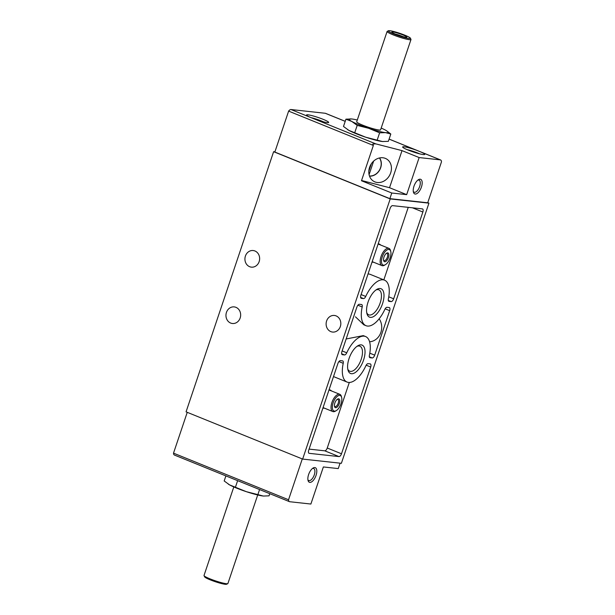 <?xml version="1.0" encoding="UTF-8"?>
<svg xmlns="http://www.w3.org/2000/svg" width="615" height="615" viewBox="0 0 615 615"><rect width="100%" height="100%" fill="white"/><g stroke="black" fill="none" stroke-linecap="round" stroke-linejoin="round"><path stroke-width="0.92" d="M320.469 121.04A6.219 0.715 18.6 0 0 317.002 119.748A6.219 0.715 18.6 0 0 313.942 118.841M416.547 152.997A6.219 0.715 18.6 0 0 413.08 151.705A6.219 0.715 18.6 0 0 410.021 150.798M268.763 493.276L267.917 492.938M340.08 463.172L338.258 468.584L323.367 466.954L310.882 504.039L289.726 501.725A4.728 2.183 -67.9 0 1 289.45 501.655A4.728 2.183 -67.9 0 1 288.543 499.757L173.515 453.147A4.728 2.183 112.1 0 0 174.422 455.054L289.45 501.655M310.037 117.242L314.465 119.033A11.662 1.338 18.6 0 0 328.664 122.439A11.662 1.338 18.6 0 0 323.129 119.325A11.662 1.338 18.6 0 0 306.562 115.005A11.662 1.338 18.6 0 0 310.037 117.242L291.003 109.531A4.728 2.183 112.1 0 0 288.62 111.115L373.359 145.447L361.474 180.749L391.77 193.018L389.872 198.653L427.709 202.789L441.485 161.853A4.728 2.183 -67.9 0 0 440.578 159.946A4.728 2.183 -67.9 0 0 440.302 159.877L419.146 157.563L402.018 150.621L375.742 143.864L372.759 144.056L373.359 145.447M421.267 152.166L416.839 150.368A11.662 1.338 18.6 0 0 402.641 146.962A11.662 1.338 18.6 0 0 413.265 151.951A11.662 1.338 18.6 0 0 424.742 154.403A11.662 1.338 18.6 0 0 421.267 152.166L440.302 159.877M345.23 121.316L325.55 113.345A4.728 2.183 112.1 0 0 325.274 113.275L291.003 109.531M369.461 175.99A11.032 9.256 118.9 0 0 379.609 169.848A11.032 9.256 118.9 0 0 379.401 157.986M369.085 174.652L373.643 161.099M382.999 141.573A20.48 2.36 -161.4 0 1 382.83 141.558A20.48 2.36 -161.4 0 1 382.492 141.527A20.48 2.36 -161.4 0 1 365.687 137.199A20.48 2.36 -161.4 0 1 348.843 130.372A20.48 2.36 -161.4 0 1 347.821 129.78A20.48 2.36 -161.4 0 1 347.66 129.673M413.98 186.214A7.88 3.636 112.1 0 0 413.426 192.149A7.88 3.636 112.1 0 0 418.354 192.403A7.88 3.636 112.1 0 0 422.19 182.924A7.88 3.636 112.1 0 0 418.477 179.68A7.88 3.636 112.1 0 0 413.98 186.214M361.559 180.503L389.533 187.706L406.669 194.648L419.146 157.563M406.669 194.648L391.77 193.018M389.872 198.653L274.844 152.051L288.62 111.115M357.2 125.383L368.685 128.297L379.624 132.817L385.49 132.625L390.809 134.032L388.349 141.335L382.492 141.527L365.687 137.199L348.843 130.372L343.493 126.467L345.945 119.172L351.842 121.478L357.2 125.383L354.74 132.686M346.16 338.973L363.304 335.613L365.533 336.52A24.577 11.339 -67.9 0 1 369.392 355.278A3.152 1.453 -67.9 0 0 369.892 357.676A3.152 1.453 -67.9 0 0 370.076 357.722L372.206 357.961A3.152 1.453 -67.9 0 0 374.689 355.155L389.664 310.66A3.152 1.453 -67.9 0 0 389.357 307.577A3.152 1.453 -67.9 0 0 389.172 307.531L387.043 307.292A3.152 1.453 -67.9 0 0 384.821 309.43A24.577 11.339 -67.9 0 1 366.048 325.712A24.577 11.339 -67.9 0 1 362.189 306.954A3.152 1.453 -67.9 0 0 361.697 304.556A3.152 1.453 -67.9 0 0 361.512 304.51L359.383 304.271A3.152 1.453 -67.9 0 0 356.892 307.077L341.917 351.572A3.152 1.453 -67.9 0 0 342.224 354.655A3.152 1.453 -67.9 0 0 342.409 354.701L344.538 354.94A3.152 1.453 -67.9 0 0 346.76 352.802A24.577 11.339 -67.9 0 1 365.533 336.52M366.048 325.712L363.819 324.812L355.47 316.81M308.599 474.572A7.88 3.636 112.1 0 0 308.046 480.5A7.88 3.636 112.1 0 0 312.966 480.753A7.88 3.636 112.1 0 0 316.81 471.282A7.88 3.636 112.1 0 0 313.096 468.03A7.88 3.636 112.1 0 0 308.599 474.572M302.28 458.936L288.543 499.757M173.515 453.147L187.252 412.327M368.031 302.142A15.329 7.072 112.1 0 0 366.947 313.681A15.329 7.072 112.1 0 0 376.534 314.173A15.329 7.072 112.1 0 0 383.998 295.738A15.329 7.072 112.1 0 0 376.78 289.419A15.329 7.072 112.1 0 0 368.031 302.142M349.059 358.507A15.329 7.072 112.1 0 0 347.982 370.046A15.329 7.072 112.1 0 0 357.561 370.538A15.329 7.072 112.1 0 0 365.033 352.103A15.329 7.072 112.1 0 0 357.815 345.784A15.329 7.072 112.1 0 0 349.059 358.507M392.578 205.641L422.367 208.892A3.152 1.453 -67.9 0 1 422.551 208.939A3.152 1.453 -67.9 0 1 422.859 212.021L393.662 298.79A3.152 1.453 -67.9 0 1 391.171 301.596L389.041 301.365A3.152 1.453 -67.9 0 1 388.857 301.319A3.152 1.453 -67.9 0 1 388.365 298.913A24.577 11.339 -67.9 0 0 384.506 280.156A24.577 11.339 -67.9 0 0 365.733 296.438A3.152 1.453 -67.9 0 1 363.503 298.575L361.374 298.344A3.152 1.453 -67.9 0 1 361.19 298.298A3.152 1.453 -67.9 0 1 360.882 295.215L390.087 208.447A3.152 1.453 -67.9 0 1 392.578 205.641M368.078 363.657L370.207 363.888A3.152 1.453 -67.9 0 1 370.391 363.934A3.152 1.453 -67.9 0 1 370.699 367.017L341.494 453.785A3.152 1.453 -67.9 0 1 339.011 456.591L309.214 453.34A3.152 1.453 -67.9 0 1 309.03 453.293A3.152 1.453 -67.9 0 1 308.722 450.211L337.927 363.442A3.152 1.453 -67.9 0 1 340.41 360.636L342.54 360.867A3.152 1.453 -67.9 0 1 342.724 360.913A3.152 1.453 -67.9 0 1 343.224 363.319A24.577 11.339 -67.9 0 0 347.083 382.076A24.577 11.339 -67.9 0 0 365.856 365.794A3.152 1.453 -67.9 0 1 368.078 363.657M390.202 198.922L302.649 459.082L186.061 411.85L273.621 151.69L390.202 198.922L428.939 203.15L341.379 463.31L302.649 459.082M274.92 151.828L273.621 151.69M427.748 202.673L428.939 203.15M249.636 266.695A8.349 7.342 96.2 0 1 245.139 257.032A8.349 7.342 96.2 0 1 253.188 250.536A8.349 7.342 96.2 0 1 259.584 259.63A8.349 7.342 96.2 0 1 251.374 267.141A8.349 7.342 96.2 0 1 249.636 266.695M330.824 331.616A8.349 7.342 96.2 0 1 326.334 321.953A8.349 7.342 96.2 0 1 334.375 315.457A8.349 7.342 96.2 0 1 340.772 324.551A8.349 7.342 96.2 0 1 332.561 332.054A8.349 7.342 96.2 0 1 330.824 331.616M230.663 323.06A8.349 7.342 96.2 0 1 226.174 313.396A8.349 7.342 96.2 0 1 234.215 306.9A8.349 7.342 96.2 0 1 240.611 315.995A8.349 7.342 96.2 0 1 232.401 323.498A8.349 7.342 96.2 0 1 230.663 323.06M349.305 382.469L327.249 448.02A3.152 1.453 -67.9 0 1 324.758 450.818L309.091 449.111M322.937 407.968A9.686 4.474 112.1 0 0 323.098 408.037A9.686 4.474 112.1 0 0 324.413 408.152M331.393 390.917A9.686 4.474 112.1 0 0 330.37 390.079A9.686 4.474 112.1 0 0 328.994 389.987M408.245 207.347L383.829 279.887M368.024 273.99A24.577 11.339 -67.9 0 1 370.253 274.382L384.506 280.156M372.06 262.021A9.686 4.474 112.1 0 0 372.213 262.09A9.686 4.474 112.1 0 0 373.528 262.198M380.508 244.97A9.686 4.474 112.1 0 0 379.493 244.132A9.686 4.474 112.1 0 0 378.11 244.032M369.584 341.794A14.176 12.469 -83.8 0 0 380.5 333.407A14.176 12.469 -83.8 0 0 379.171 318.778M347.759 369.015A13.492 6.227 112.1 0 0 349.735 371.199A13.492 6.227 112.1 0 0 360.575 361.028A13.492 6.227 112.1 0 0 359.867 346.184A13.492 6.227 112.1 0 0 356.938 346.376M366.732 312.651A13.492 6.227 112.1 0 0 368.7 314.834A13.492 6.227 112.1 0 0 379.54 304.663A13.492 6.227 112.1 0 0 378.84 289.819A13.492 6.227 112.1 0 0 375.903 290.011M263.697 496.067A20.48 2.36 -161.4 0 1 263.528 496.051L269.055 495.828L269.77 493.684M263.528 496.051L263.543 496.051A20.48 2.36 -161.4 0 1 263.189 496.021L257.87 494.606L259.568 489.555M257.87 494.606L246.384 491.693L229.549 484.874L224.191 480.968L225.889 475.91M235.437 487.18L237.628 480.661M257.708 494.975L227.904 583.527A12.6 1.453 -161.4 0 1 227.773 583.658L226.558 584.25A11.639 1.338 -161.4 0 1 210.153 579.814A11.639 1.338 -161.4 0 1 204.649 576.878L204.042 575.671A12.6 1.453 -161.4 0 1 204.011 575.486L233.815 486.934M227.773 583.658A12.6 1.453 -161.4 0 1 209.999 578.853A12.6 1.453 -161.4 0 1 204.042 575.671M263.189 496.021A20.48 2.36 -161.4 0 1 246.384 491.693A20.48 2.36 -161.4 0 1 229.549 484.874A20.48 2.36 -161.4 0 1 228.526 484.274A20.48 2.36 -161.4 0 1 228.357 484.166M379.624 132.817L377.172 140.112M381.185 128.066A20.48 2.36 -161.4 0 1 385.451 130.126A20.48 2.36 -161.4 0 1 386.474 130.726A20.48 2.36 -161.4 0 1 385.49 132.625A20.48 2.36 -161.4 0 1 368.685 128.297A20.48 2.36 -161.4 0 1 351.842 121.478A20.48 2.36 -161.4 0 1 351.473 118.949A20.48 2.36 -161.4 0 1 351.811 118.979L345.945 119.172M390.809 134.032L387.15 131.164M393.846 33.986A11.639 1.338 -161.4 0 1 388.442 30.75A11.639 1.338 -161.4 0 1 399.773 33.318A11.639 1.338 -161.4 0 1 410.351 38.122A11.639 1.338 -161.4 0 1 405.239 37.73A11.639 1.338 -161.4 0 1 393.846 33.986M395.622 34.179A7.88 0.907 -161.4 0 1 391.901 32.188A7.88 0.907 -161.4 0 1 399.635 33.725A7.88 0.907 -161.4 0 1 406.73 37.177A7.88 0.907 -161.4 0 1 395.622 34.179M410.351 38.122L410.958 39.329A12.6 1.453 -161.4 0 1 410.989 39.514A12.6 1.453 -161.4 0 1 393.085 34.84A12.6 1.453 -161.4 0 1 387.096 31.473A12.6 1.453 -161.4 0 1 387.227 31.342L388.442 30.75M410.989 39.514L380.593 129.827A12.6 1.453 -161.4 0 1 362.689 125.153A12.6 1.453 -161.4 0 1 356.7 121.785L387.096 31.473M351.811 118.979A20.48 2.36 -161.4 0 1 357.292 120.025M369.561 167.411A12.877 10.809 118.9 0 0 372.598 180.533A12.877 10.809 118.9 0 0 389.587 175.36A12.877 10.809 118.9 0 0 384.921 158.224A12.877 10.809 118.9 0 0 369.561 167.411M389.533 187.706L402.018 150.621M395.207 34.01A6.511 0.746 -161.4 0 1 402.994 36.623M368.815 171.278L371.329 163.813M369.515 176.151A11.185 9.386 118.9 0 0 379.724 169.909A11.185 9.386 118.9 0 0 379.563 157.947M379.478 244.547A9.686 4.474 112.1 0 0 378.94 243.994M330.355 390.502A9.686 4.474 112.1 0 0 329.825 389.941M383.552 260.122A3.875 1.791 112.1 0 0 384.06 260.614A3.875 1.791 112.1 0 0 387.173 257.693A3.875 1.791 112.1 0 0 386.966 253.434A3.875 1.791 112.1 0 0 386.258 253.434M383.983 257.062A4.728 2.183 112.1 0 0 383.645 260.622A4.728 2.183 112.1 0 0 386.604 260.775A4.728 2.183 112.1 0 0 388.903 255.087A4.728 2.183 112.1 0 0 386.681 253.142A4.728 2.183 112.1 0 0 383.983 257.062M382.269 256.878A8.349 3.851 112.1 0 0 385.397 264.673A8.349 3.851 112.1 0 0 390.748 251.45A8.349 3.851 112.1 0 0 386.897 250.036A8.349 3.851 112.1 0 0 382.269 256.878M390.748 251.45L390.487 250.474A9.294 4.29 112.1 0 0 388.926 248.375A9.294 4.29 112.1 0 0 381.046 256.517A9.294 4.29 112.1 0 0 381.946 265.611A9.294 4.29 112.1 0 0 384.529 265.188L385.397 264.673M334.437 406.069A3.875 1.791 112.1 0 0 334.944 406.569A3.875 1.791 112.1 0 0 338.05 403.648A3.875 1.791 112.1 0 0 337.85 399.381A3.875 1.791 112.1 0 0 337.143 399.389M334.86 403.017A4.728 2.183 112.1 0 0 334.529 406.577A4.728 2.183 112.1 0 0 337.481 406.723A4.728 2.183 112.1 0 0 339.788 401.041A4.728 2.183 112.1 0 0 337.558 399.089A4.728 2.183 112.1 0 0 334.86 403.017M333.146 402.825A8.349 3.851 112.1 0 0 336.274 410.62A8.349 3.851 112.1 0 0 341.632 397.405A8.349 3.851 112.1 0 0 337.773 395.983A8.349 3.851 112.1 0 0 333.146 402.825M341.632 397.405L341.371 396.421A9.294 4.29 112.1 0 0 339.811 394.33A9.294 4.29 112.1 0 0 331.923 402.464A9.294 4.29 112.1 0 0 332.83 411.558A9.294 4.29 112.1 0 0 335.406 411.143L336.274 410.62M413.272 191.35A6.511 3.006 112.1 0 0 414.141 192.203A6.511 3.006 112.1 0 0 419.368 187.298A6.511 3.006 112.1 0 0 419.03 180.133A6.511 3.006 112.1 0 0 417.816 180.149M307.892 479.7A6.511 3.006 112.1 0 0 308.753 480.561A6.511 3.006 112.1 0 0 313.988 475.649A6.511 3.006 112.1 0 0 313.65 468.484A6.511 3.006 112.1 0 0 312.428 468.499M314.465 119.033L375.742 143.864M325.274 113.275L345.215 121.355M389.095 139.128L416.839 150.368M342.132 350.927L346.76 352.802M357.884 305.209L362.189 306.954M366.171 365.187L370.699 367.017M327.249 448.02L341.494 453.785M324.758 450.818L339.011 456.591M338.911 361.574L343.224 363.319M412.473 207.809L422.859 212.021M388.765 296.807L393.662 298.79M388.288 300.428L391.171 301.596M361.105 294.57L365.733 296.438M360.621 297.406L363.503 298.575M385.144 308.822L389.664 310.66M369.8 353.171L374.689 355.155M369.323 356.792L372.206 357.961M341.656 353.771L344.538 354.94M419.63 153.842A9.456 1.084 18.6 0 0 417.562 152.951A9.456 1.084 18.6 0 0 407.053 149.614M323.552 121.885A9.456 1.084 18.6 0 0 321.484 120.994A9.456 1.084 18.6 0 0 310.975 117.65M389.111 139.09L418.777 151.113M419.622 151.451L440.578 159.946M333.507 376.572L347.083 382.076M406.953 149.568L419.73 153.865M310.875 117.611L323.651 121.908M372.183 261.652L381.946 265.611M378.171 244.024L388.926 248.375M323.06 407.599L332.83 411.558M329.056 389.971L339.811 394.33"/></g></svg>

